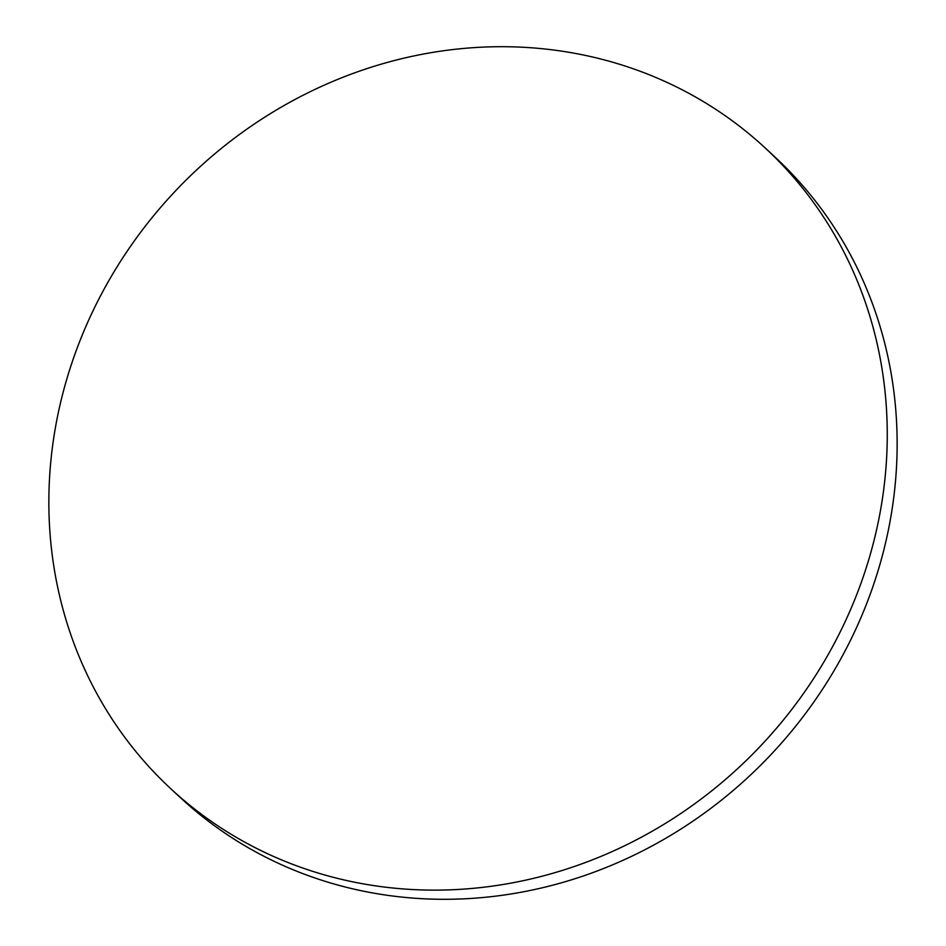 <?xml version="1.0" encoding="UTF-8"?>
<svg xmlns="http://www.w3.org/2000/svg" width="946" height="946" viewBox="0 0 946 946"><rect width="100%" height="100%" fill="white"/><g stroke="black" fill="none" stroke-linecap="round" stroke-linejoin="round"><path stroke-width="1.42" d="M872.685 545.688A437.005 403.233 -47.1 0 0 765.267 148.037A437.005 403.233 -47.1 0 0 360.627 70.737A437.005 403.233 -47.1 0 0 63.429 391.147A437.005 403.233 -47.1 0 0 170.859 788.798A437.005 403.233 -47.1 0 0 575.487 866.098A437.005 403.233 -47.1 0 0 872.685 545.688M170.859 788.798L180.733 797.963A437.005 403.233 -47.1 0 0 585.373 875.263A437.005 403.233 -47.1 0 0 882.571 554.853A437.005 403.233 -47.1 0 0 775.141 157.202L765.267 148.037"/></g></svg>
